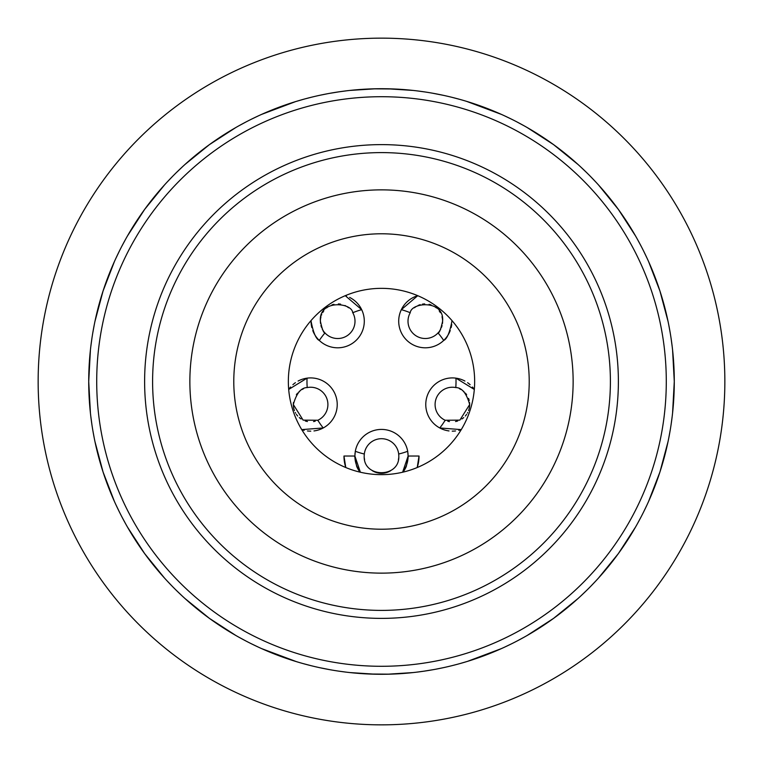 <?xml version="1.0" encoding="UTF-8"?>
<svg xmlns="http://www.w3.org/2000/svg" width="763" height="763" viewBox="0 0 763 763"><rect width="100%" height="100%" fill="white"/><g stroke="black" fill="none" stroke-linecap="round" stroke-linejoin="round"><path stroke-width="1.14" d="M381.5 724.85L376.436 724.812L381.5 724.85A343.35 343.35 0 0 1 38.15 381.5A343.35 343.35 0 0 1 381.5 38.15A343.35 343.35 0 0 1 724.85 381.5A343.35 343.35 0 0 1 381.5 724.85L385.916 724.821M368.996 724.621L371.467 724.707M360.317 724.192L357.99 724.049M352.878 723.658L351.056 723.496M347.747 723.19L348.395 723.248M351.533 723.543L354.27 723.772M358.801 724.097L362.158 724.306M400.842 724.306L402.683 724.192M414.595 723.248L418.763 722.819L414.595 723.248M295.539 101.622L261.661 114.374M296.368 101.374L303.016 99.438M305.591 98.732L311.056 97.321M320.183 95.213L326.612 93.916M329.759 93.334L339.363 91.77M359.716 89.529L360.317 89.49M376.149 88.766L386.822 88.766M386.851 674.234L376.178 674.234M330.427 669.79L319.84 667.711M310.732 665.594L302.997 663.562M296.454 661.655L261.661 648.626M184.98 164.474L209.405 144.636L235.824 127.535M239.096 125.685L245.905 122.013M255.51 117.216L257.446 116.3M269.492 110.988L270.236 110.692M312.325 97.006L313.145 96.815M325.973 94.03L327.956 93.658M338.658 91.875L346.44 90.826M350.074 90.415L375.673 88.775M94.946 321.442L103.053 291.027L114.374 261.661M115.928 258.247L119.286 251.265M124.226 241.757L125.256 239.868M131.894 228.48L132.304 227.813M158.313 192.009L158.885 191.341M167.612 181.575L168.976 180.125M176.606 172.371L182.271 166.963M114.374 501.339L103.053 471.973L94.946 441.567M94.202 437.867L92.809 430.265M91.226 419.688L90.95 417.533M89.614 404.4L89.557 403.637M89.557 359.383L89.624 358.476M90.95 345.477L91.198 343.503M92.809 332.744L94.211 325.086M235.824 635.465L209.405 618.364L184.98 598.526M182.214 595.979L176.606 590.638M169.09 582.999L167.622 581.435M158.838 571.601L158.332 571.01M132.314 535.206L131.856 534.462M125.266 523.141L124.283 521.348M119.286 511.744L115.928 504.753M375.673 674.225L350.074 672.585M345.83 672.098L338.658 671.125M328.109 669.37L325.963 668.96M313.021 666.156L312.305 665.985M270.226 652.308L269.444 651.984M257.436 646.69L255.586 645.822M245.905 640.987L239.048 637.286M127.535 527.166L144.636 553.595L164.474 578.02M167.03 580.805L172.362 586.394M227.803 630.696L228.499 631.115M239.868 637.744L241.699 638.745M251.265 643.714L258.247 647.072M90.415 350.074L88.718 381.5L90.415 412.936M90.845 416.674L91.875 424.342M93.649 434.986L94.03 437.027M96.815 449.884L97.015 450.675M110.692 492.764L111.007 493.537M116.3 505.554L117.206 507.462M122.004 517.085L125.695 523.923M164.474 184.98L144.636 209.405L127.535 235.834M125.676 239.105L122.004 245.924M117.187 255.576L116.3 257.455M110.988 269.492L110.683 270.245M96.996 312.372L96.815 313.145M94.03 325.982L93.639 328.061M91.875 338.667L90.835 346.364M258.228 115.938L251.256 119.286M241.68 124.264L239.859 125.266M228.49 131.885L227.794 132.314M191.99 158.322L191.36 158.866M181.565 167.622L180.85 168.289M172.362 176.606L167.002 182.223M389.597 674.168L368.767 674.006M373.403 88.832L394.233 88.994M467.461 661.378L501.339 648.626M466.632 661.626L459.984 663.562M457.409 664.268L451.944 665.679M442.817 667.787L436.388 669.084M433.241 669.666L423.637 671.23M403.284 673.471L402.683 673.51M578.02 598.526L553.595 618.364L527.176 635.465M523.904 637.315L517.095 640.987M507.49 645.784L505.554 646.7M493.508 652.012L492.764 652.308M450.675 665.994L449.855 666.185M437.027 668.97L435.044 669.342M424.342 671.125L416.56 672.174M412.926 672.585L387.327 674.225M668.054 441.558L659.947 471.973L648.626 501.339M647.072 504.753L643.714 511.735M638.774 521.243L637.744 523.132M631.106 534.52L630.696 535.187M604.687 570.991L604.115 571.659M595.388 581.425L594.024 582.875M586.394 590.629L580.729 596.037M648.626 261.661L659.947 291.027L668.054 321.433M668.798 325.133L670.191 332.735M671.774 343.312L672.05 345.467M673.386 358.6L673.443 359.363M673.443 403.617L673.376 404.524M672.05 417.523L671.802 419.497M670.191 430.256L668.789 437.914M527.176 127.535L553.595 144.636L578.02 164.474M580.786 167.021L586.394 172.362M593.91 180.001L595.378 181.565M604.162 191.399L604.668 191.99M630.686 227.794L631.144 228.538M637.734 239.859L638.717 241.652M643.714 251.256L647.072 258.247M387.327 88.775L412.926 90.415M417.17 90.902L424.342 91.875M434.891 93.63L437.037 94.04M449.979 96.844L450.695 97.015M492.774 110.692L493.556 111.017M505.564 116.31L507.414 117.178M517.095 122.013L523.952 125.714M432.573 93.21L443.16 95.289M452.268 97.406L460.003 99.438M466.546 101.345L501.339 114.374M635.465 235.834L618.364 209.405L598.516 184.97M596.046 182.271L590.629 176.596M582.798 168.9L581.416 167.602M571.735 158.942L570.982 158.303M535.178 132.295L534.501 131.875M523.122 125.256L521.243 124.216M511.735 119.276L504.744 115.928M672.585 412.926L674.282 381.5L672.585 350.064M672.155 346.326L671.125 338.658M669.351 328.014L668.97 325.973M666.185 313.116L665.985 312.325M652.308 270.236L651.993 269.463M646.7 257.446L645.794 255.538M640.996 245.915L637.305 239.077M598.526 578.02L618.364 553.595L635.465 527.166M637.324 523.895L640.996 517.076M645.813 507.424L646.7 505.545M652.012 493.508L652.317 492.755M666.004 450.628L666.185 449.855M668.97 437.018L669.361 434.939M671.125 424.333L672.165 416.636M504.772 647.062L511.744 643.714M521.32 638.736L523.141 637.734M534.51 631.115L535.206 630.686M571.01 604.678L571.64 604.134M581.435 595.378L582.15 594.711M590.638 586.394L595.998 580.777M381.5 88.718A292.782 292.782 0 0 1 674.282 381.5A292.782 292.782 0 0 1 381.5 674.282A292.782 292.782 0 0 1 88.718 381.5A292.782 292.782 0 0 1 381.5 88.718A292.782 292.782 0 0 1 674.282 381.5A292.782 292.782 0 0 1 381.5 674.282A292.782 292.782 0 0 1 88.718 381.5A292.782 292.782 0 0 1 381.5 88.718M381.5 618.383A236.883 236.883 0 0 1 144.617 381.5A236.883 236.883 0 0 1 381.5 144.617A236.883 236.883 0 0 1 618.383 381.5A236.883 236.883 0 0 1 381.5 618.383A236.883 236.883 0 0 1 144.617 381.5A236.883 236.883 0 0 1 381.5 144.617M381.5 573.137A191.637 191.637 0 0 1 189.863 381.5A191.637 191.637 0 0 1 381.5 189.863A191.637 191.637 0 0 1 573.137 381.5A191.637 191.637 0 0 1 381.5 573.137M381.5 529.217A147.717 147.717 0 0 0 529.217 381.5A147.717 147.717 0 0 0 381.5 233.783A147.717 147.717 0 0 0 233.783 381.5A147.717 147.717 0 0 0 381.5 529.217M381.5 474.653A93.153 93.153 0 0 1 288.347 381.5A93.153 93.153 0 0 1 381.5 288.347A93.153 93.153 0 0 1 474.653 381.5A93.153 93.153 0 0 1 381.5 474.653M354.938 454.347A26.619 26.619 0 0 1 355.053 452.993M355.186 452.02A26.619 26.619 0 0 1 355.281 451.448M355.062 459.088A26.619 26.619 0 0 1 354.881 456.026L355.31 451.276A74.526 74.526 0 0 0 364.313 454.014L364.199 456.026A17.301 17.301 0 0 1 364.285 454.29A17.301 17.301 0 0 1 364.313 454.014A17.301 17.301 0 0 1 398.687 454.014A17.301 17.301 0 0 1 398.801 456.026L398.687 454.014A74.526 74.526 0 0 0 407.69 451.276A26.619 26.619 0 0 1 407.814 452.02M407.938 452.993A26.619 26.619 0 0 1 408.062 454.347M355.31 451.276A26.619 26.619 0 0 1 407.69 451.276L408.119 456.026A26.619 26.619 0 0 1 407.938 459.088M407.89 459.469A26.619 26.619 0 0 1 407.394 462.187M407.347 462.397A26.619 26.619 0 0 1 406.278 465.745M406.116 466.145A26.619 26.619 0 0 1 404.771 468.949M404.066 470.142A26.619 26.619 0 0 1 402.874 471.887M360.126 471.887A26.619 26.619 0 0 1 358.934 470.142M358.228 468.949A26.619 26.619 0 0 1 356.884 466.145M356.722 465.745A26.619 26.619 0 0 1 355.653 462.397M355.606 462.187A26.619 26.619 0 0 1 355.11 459.469M288.9 389.149A26.619 26.619 0 0 1 290.589 387.013M292.887 384.686A26.619 26.619 0 0 1 295.424 382.673M298.095 381.052A26.619 26.619 0 0 1 306.621 378.219M322.835 428.177A26.619 26.619 0 0 1 313.974 430.933M310.779 431.143A26.619 26.619 0 0 1 307.47 430.961M304.17 430.351A26.619 26.619 0 0 1 301.728 429.617L323.235 427.967A26.619 26.619 0 0 0 307.05 378.152A74.526 74.526 0 0 0 307.222 387.566C301.099 387.614 296.464 393.269 293.326 404.533A17.301 17.301 0 0 1 293.44 402.511M320.546 323.464A17.301 17.301 0 0 1 320.393 321.204C322.091 329.111 323.617 333.021 324.971 332.935A74.526 74.526 0 0 0 319.306 340.451C315.996 338.991 313.25 332.582 311.075 321.204A26.619 26.619 0 0 1 311.085 320.508L311.075 321.204A26.619 26.619 0 0 0 311.857 327.585M319.306 340.451A26.619 26.619 0 0 0 361.672 309.664L345.248 295.682A26.619 26.619 0 0 1 346.421 296.063M349.654 297.427A26.619 26.619 0 0 1 357.237 303.14M357.618 303.56A26.619 26.619 0 0 1 359.268 305.62M359.43 305.849A26.619 26.619 0 0 1 361.452 309.206M319.001 340.155A26.619 26.619 0 0 1 315.367 335.701M315.186 335.405A26.619 26.619 0 0 1 314.098 333.526M313.965 333.269A26.619 26.619 0 0 1 312.763 330.541M401.548 309.215A26.619 26.619 0 0 1 403.56 305.858M403.732 305.62A26.619 26.619 0 0 1 405.372 303.569M405.754 303.149A26.619 26.619 0 0 1 417.752 295.682L401.328 309.664A26.619 26.619 0 0 0 443.694 340.451A74.526 74.526 0 0 0 438.029 332.935C439.354 333.078 440.88 329.168 442.607 321.204A17.301 17.301 0 0 1 442.454 323.493M451.925 321.204L451.915 320.508A26.619 26.619 0 0 1 451.925 321.204C449.75 332.573 447.013 338.982 443.694 340.451M451.725 324.447A26.619 26.619 0 0 1 451.143 327.585M450.237 330.532A26.619 26.619 0 0 1 449.035 333.259M448.959 333.412A26.619 26.619 0 0 1 447.767 335.482M447.633 335.691A26.619 26.619 0 0 1 443.999 340.155M456.379 378.219A26.619 26.619 0 0 1 464.915 381.052M467.576 382.683A26.619 26.619 0 0 1 470.122 384.686M472.421 387.022A26.619 26.619 0 0 1 474.081 389.12M469.56 402.521A17.301 17.301 0 0 1 469.674 404.533C466.527 393.26 461.892 387.604 455.778 387.566A74.526 74.526 0 0 0 455.95 378.152A26.619 26.619 0 0 0 439.765 427.967L461.272 429.617A26.619 26.619 0 0 1 458.811 430.361M455.521 430.961A26.619 26.619 0 0 1 452.211 431.143M449.026 430.933A26.619 26.619 0 0 1 440.165 428.177M419.03 456.026A37.53 37.53 0 0 1 417.218 467.538L419.03 456.026L408.386 456.026A26.886 26.886 0 0 1 408.386 456.112M406.336 466.317A26.886 26.886 0 0 1 403.017 472.135L406.336 466.317L408.386 456.026M356.664 466.317L359.983 472.135A26.886 26.886 0 0 1 356.664 466.317L354.614 456.026L343.97 456.026A37.53 37.53 0 0 0 345.782 467.538L343.97 456.026M398.715 457.733A17.301 17.301 0 0 1 398.41 459.698M390.532 470.781A17.301 17.301 0 0 1 386.555 472.574M386.421 472.612A17.301 17.301 0 0 1 376.55 472.602M376.445 472.574A17.301 17.301 0 0 1 372.468 470.781M364.59 459.698A17.301 17.301 0 0 1 364.285 457.733M294.432 410.637A17.301 17.301 0 0 1 293.326 404.533L303.13 420.127L317.837 420.251A17.301 17.301 0 0 1 317.494 420.403M315.214 421.214A17.301 17.301 0 0 1 313.545 421.586M307.451 421.538A17.301 17.301 0 0 1 305.295 420.985M301.089 418.963A17.301 17.301 0 0 1 299.249 417.571M297.675 416.007A17.301 17.301 0 0 1 296.368 414.328M295.634 413.164A17.301 17.301 0 0 1 295.281 412.535M296.368 394.729A17.301 17.301 0 0 1 297.599 393.136M298.982 391.734A17.301 17.301 0 0 1 300.46 390.522M301.995 389.531A17.301 17.301 0 0 1 303.502 388.758M306.907 387.633A17.301 17.301 0 0 1 317.837 420.251A74.526 74.526 0 0 0 323.235 427.967M442.044 325.582A17.301 17.301 0 0 1 441.462 327.394M440.804 328.891A17.301 17.301 0 0 1 439.526 331.066M438.916 331.886A17.301 17.301 0 0 1 408.005 321.204A17.301 17.301 0 0 1 410.227 312.735A74.526 74.526 0 0 0 401.328 309.664M414.414 307.766A17.301 17.301 0 0 1 416.121 306.545M418.067 305.496A17.301 17.301 0 0 1 420.194 304.675M422.435 304.151A17.301 17.301 0 0 1 424.695 303.922M429.083 304.323A17.301 17.301 0 0 1 431.095 304.904M434.776 306.726A17.301 17.301 0 0 1 436.388 307.928M439.211 310.913A17.301 17.301 0 0 1 440.356 312.677M442.015 316.731A17.301 17.301 0 0 1 442.607 321.204C444.533 299.439 411.305 302.186 410.227 312.735M445.506 420.403A17.301 17.301 0 0 1 445.163 420.251L459.87 420.127L469.674 404.533A17.301 17.301 0 0 1 468.568 410.637M467.719 412.535A17.301 17.301 0 0 1 467.452 413.012M466.632 414.328A17.301 17.301 0 0 1 465.325 416.007M463.742 417.571A17.301 17.301 0 0 1 461.92 418.963M457.714 420.985A17.301 17.301 0 0 1 455.549 421.538M449.464 421.586A17.301 17.301 0 0 1 447.786 421.214M459.488 388.758A17.301 17.301 0 0 1 460.995 389.531M462.531 390.522A17.301 17.301 0 0 1 464.009 391.724M465.392 393.126A17.301 17.301 0 0 1 466.632 394.719M468.568 398.439A17.301 17.301 0 0 1 469.197 400.461M352.582 312.391A17.301 17.301 0 0 1 324.971 332.935A17.301 17.301 0 0 1 324.075 331.867M323.455 331.037A17.301 17.301 0 0 1 322.167 328.834M321.519 327.337A17.301 17.301 0 0 1 320.946 325.543M361.672 309.664A74.526 74.526 0 0 0 352.773 312.735C351.753 302.234 318.486 299.382 320.393 321.204A17.301 17.301 0 0 1 320.985 316.721M321.471 315.195A17.301 17.301 0 0 1 321.7 314.614M322.654 312.658A17.301 17.301 0 0 1 323.798 310.894M326.621 307.909A17.301 17.301 0 0 1 328.252 306.716M331.934 304.895A17.301 17.301 0 0 1 333.946 304.313M338.333 303.922A17.301 17.301 0 0 1 340.594 304.151M344.971 305.515A17.301 17.301 0 0 1 345.515 305.772M346.907 306.564A17.301 17.301 0 0 1 348.605 307.775M364.199 456.026C363.112 478.248 399.888 478.248 398.801 456.026M288.681 389.454L307.05 378.152M408.119 456.026L402.616 472.23M360.384 472.23L354.881 456.026M455.95 378.152L474.319 389.454M439.765 427.967A74.526 74.526 0 0 0 445.163 420.251A17.301 17.301 0 0 1 455.778 387.566M381.5 96.71A284.79 284.79 0 0 1 666.29 381.5A284.79 284.79 0 0 1 381.5 666.29A284.79 284.79 0 0 1 96.71 381.5A284.79 284.79 0 0 1 381.5 96.71M381.5 610.4A228.9 228.9 0 0 1 152.6 381.5A228.9 228.9 0 0 1 381.5 152.6A228.9 228.9 0 0 1 610.4 381.5A228.9 228.9 0 0 1 381.5 610.4"/></g></svg>
